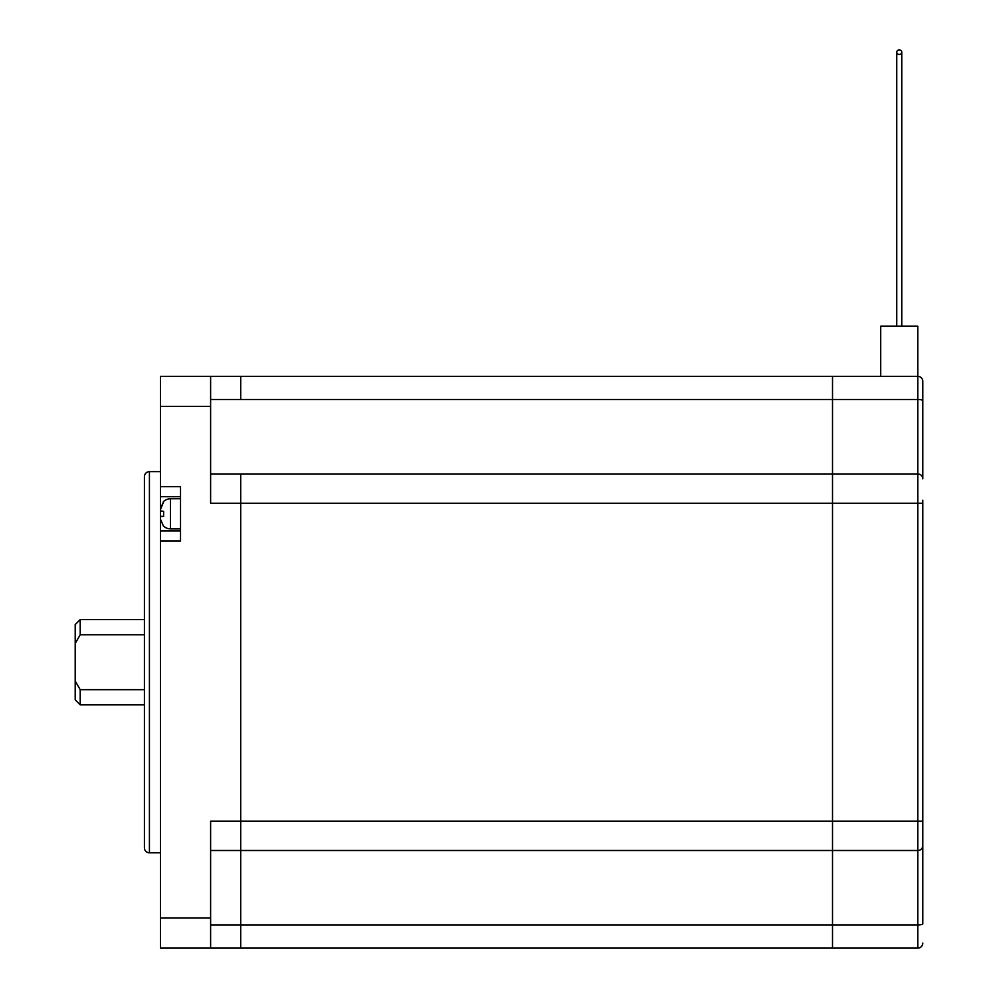 <?xml version="1.0" encoding="UTF-8"?>
<svg xmlns="http://www.w3.org/2000/svg" width="998" height="998" viewBox="0 0 998 998"><rect width="100%" height="100%" fill="white"/><g stroke="black" fill="none" stroke-linecap="round" stroke-linejoin="round"><path stroke-width="1.5" d="M160.466 471.642L149.426 471.642A5.015 5.015 0 0 0 144.411 476.657L144.411 847.789A5.015 5.015 0 0 0 149.426 852.803L160.466 852.803M180.526 498.763L170.496 498.763L170.496 528.853L180.526 528.853M170.496 498.763A10.03 10.03 0 0 0 163.36 501.745L163.36 501.745M160.516 508.294L163.622 501.745L160.466 509.679M170.496 528.853A10.03 10.03 0 0 1 163.36 525.871L160.516 519.322L160.466 516.652L163.622 516.315L163.622 511.3L160.466 510.964M210.615 473.95L240.705 473.95L240.705 850.496L210.615 850.496M210.615 924.946L240.705 924.946L240.705 850.496L240.705 948.1L160.466 948.1L160.466 376.346L240.705 376.346L240.705 399.499L210.615 399.499M922.801 500.272L922.801 845.618A5.015 4.878 -0 0 1 917.786 850.496L832.519 850.496L832.519 948.1L832.519 924.946L240.705 924.946L240.705 948.1L917.786 948.1L917.786 399.499L832.519 399.499L832.519 473.95L240.705 473.95L240.705 850.496L832.519 850.496L832.519 924.946L917.786 924.946A5.015 1.16 -0 0 0 922.801 923.799L922.801 914.492M210.615 376.346L210.615 503.229L832.519 503.229L832.519 473.95L917.786 473.95A5.015 4.878 180 0 1 922.801 478.828L922.801 381.361A5.015 5.015 0 0 0 917.786 376.346L240.705 376.346L240.705 399.499L832.519 399.499L832.519 376.346L832.519 821.217L832.519 503.229L922.801 503.229M160.466 540.928L180.526 540.928L180.526 486.687L160.466 486.687M922.801 923.799L922.801 821.217L832.519 821.217L832.519 850.496L832.519 821.217L210.615 821.217L210.615 948.1M180.526 496.717L160.466 496.717M180.526 530.899L160.466 530.899M163.622 511.3L160.516 511.3L163.622 511.3L163.622 516.315L160.516 516.315L160.466 517.937M163.622 516.315L160.516 516.315M899.26 54.466A2.507 2.283 0 0 0 901.768 52.183A2.507 2.283 0 0 0 899.26 49.9A2.507 2.283 0 0 0 896.753 52.183A2.507 2.283 0 0 0 899.26 54.466M917.786 948.1A5.015 5.015 0 0 0 922.801 943.085M922.801 381.361L922.801 478.828M880.71 376.346L880.71 326.196L917.786 326.196L917.786 399.499A5.015 1.16 180 0 1 922.801 400.66M80.214 704.85L75.199 699.835L75.199 680.985L80.214 689.693L80.214 704.85L144.411 704.85M80.214 619.596L80.214 634.753L75.199 643.461L75.199 624.611L80.214 619.596L144.411 619.596M144.411 689.693L80.214 689.693M75.199 643.461L75.199 680.985M80.214 634.753L144.411 634.753M149.426 471.642L149.426 852.803M210.615 406.448L160.466 406.448M160.466 918.01L210.615 918.01M901.768 326.196L901.768 52.183M896.753 326.196L896.753 52.183"/></g></svg>
